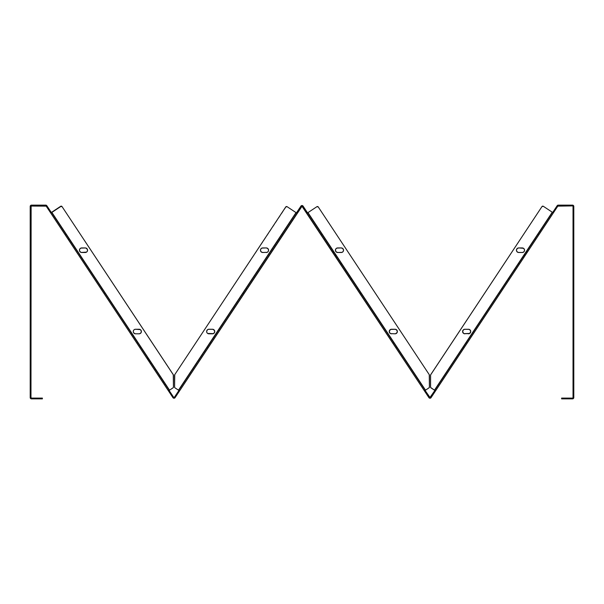<?xml version="1.0" encoding="UTF-8"?>
<svg xmlns="http://www.w3.org/2000/svg" width="604" height="604" viewBox="0 0 604 604"><rect width="100%" height="100%" fill="white"/><g stroke="black" fill="none" stroke-linecap="round" stroke-linejoin="round"><path stroke-width="0.45" stroke-dasharray="3.02 2.27" d="M508.9 278.633L510.652 275.983L511.679 275.847L509.172 279.629L508.9 278.633L510.652 275.983L508.9 278.633L509.172 279.629L511.679 275.847L509.172 279.629L511.679 275.847L510.652 275.983L508.9 278.633M524.287 255.386L526.039 252.736L527.066 252.6L524.559 256.383L524.287 255.386L524.823 254.571L526.039 252.736L524.287 255.386L524.559 256.383L527.624 251.755L525.125 255.537L524.846 254.541L526.605 251.891L527.624 251.755L526.854 252.917L526.039 252.736L524.287 255.386M148.32 359.04L149.588 360.958L149.316 361.955L147.293 358.904L148.508 359.32L149.588 360.958L148.32 359.04L147.293 358.904L149.316 361.955L147.293 358.904L149.316 361.955L149.588 360.958L148.32 359.04M147.754 358.187L149.029 360.105L148.75 361.101L146.734 358.051L147.754 358.187L149.029 360.105L147.754 358.187L146.734 358.051L148.75 361.101L146.734 358.051L148.75 361.101L149.029 360.105L147.754 358.187M163.707 382.287L164.975 384.204L164.696 385.201L162.68 382.151L163.707 382.287L164.93 384.129L163.707 382.287L162.68 382.151L164.696 385.201L162.68 382.151L164.696 385.201L164.975 384.204L163.707 382.287M349.323 275.983L351.075 278.633L350.803 279.629L348.297 275.847L349.323 275.983L351.075 278.633L350.803 279.629L348.297 275.847L349.323 275.983L351.015 278.535L349.323 275.983L351.075 278.633L349.323 275.983L348.297 275.847L350.803 279.629L348.297 275.847L350.803 279.629L348.297 275.847L350.803 279.629L351.075 278.633L349.323 275.983L348.297 275.847L350.803 279.629L351.075 278.633L349.323 275.983M333.937 252.736L335.696 255.386L335.416 256.383L332.917 252.6L333.937 252.736L335.696 255.386L335.416 256.383L332.917 252.6L333.937 252.736L335.696 255.386L333.937 252.736L335.696 255.386L333.937 252.736L332.917 252.6L334.858 255.545L332.351 251.755L333.378 251.891L335.129 254.541L334.858 255.537L332.351 251.755L333.378 251.891L335.129 254.541L334.858 255.537L335.416 256.383L332.562 252.072L335.416 256.383L335.696 255.386L333.937 252.736L332.917 252.6L335.416 256.383L335.696 255.386L333.937 252.736M568.643 205.911L563.562 205.911L563.562 205.133L568.643 205.133L568.643 205.911L563.562 205.911L563.562 205.133L568.643 205.133L568.643 205.911L563.57 205.911L563.57 205.133L568.636 205.133L568.636 205.911L563.57 205.911L563.57 205.133L568.636 205.133L568.636 205.911L563.57 205.911L563.57 205.133L568.636 205.133L568.636 205.911L563.57 205.911L563.57 205.133L568.636 205.133L568.643 205.911L563.562 205.911L568.636 205.911L563.57 205.911L568.636 205.911L568.636 205.133L563.562 205.133L568.643 205.133L563.562 205.133L568.643 205.133L563.57 205.133L568.636 205.133L563.57 205.133L568.636 205.133L563.57 205.133L568.591 205.133L563.57 205.133L563.57 205.911L568.636 205.911L568.636 205.133L563.57 205.133L563.57 205.911L568.636 205.911L568.636 205.133L563.57 205.133L563.57 205.911L568.636 205.911L568.636 205.133L563.57 205.133L563.57 205.911L568.636 205.911L568.643 205.133L563.562 205.133L563.562 205.911L568.643 205.911L568.643 205.133L563.562 205.133L563.562 205.911L568.643 205.911M40.438 205.911L35.357 205.911L35.357 205.133L40.438 205.133L40.438 205.911L35.357 205.911L35.357 205.133L40.438 205.133L40.438 205.911L35.364 205.911L35.364 205.133L40.43 205.133L40.43 205.911L35.364 205.911L35.364 205.133L40.43 205.133L40.43 205.911L35.364 205.911L35.364 205.133L40.43 205.133L40.43 205.911L35.364 205.911L35.364 205.133L40.43 205.133L40.438 205.911L35.357 205.911L40.43 205.911L35.364 205.911L40.43 205.911L40.43 205.133L35.357 205.133L40.438 205.133L35.357 205.133L40.438 205.133L35.364 205.133L40.43 205.133L35.364 205.133L40.43 205.133L35.364 205.133L40.385 205.133L35.364 205.133L35.364 205.911L40.43 205.911L40.43 205.133L35.364 205.133L35.364 205.911L40.43 205.911L40.43 205.133L35.364 205.133L35.364 205.911L40.43 205.911L40.43 205.133L35.364 205.133L35.364 205.911L40.43 205.911L40.438 205.133L35.357 205.133L35.357 205.911L40.438 205.911L40.438 205.133L35.357 205.133L35.357 205.911L40.438 205.911M140.475 347.187L137.772 343.102L136.746 342.966L140.203 348.183L140.453 347.149L140.203 348.183L136.746 342.966L140.166 348.138L136.746 342.966L137.772 343.102L140.475 347.187M207.542 347.187L210.252 343.102L211.272 342.966L207.821 348.183L207.542 347.187L210.252 343.102L207.542 347.187L207.821 348.183L211.272 342.966L207.821 348.183L211.272 342.966L210.252 343.102L207.542 347.187M396.458 347.187L393.748 343.102L392.728 342.966L396.179 348.183L396.458 347.187L396.179 348.183L392.728 342.966L396.149 348.138L392.728 342.966L393.748 343.102L396.458 347.187M463.525 347.187L466.228 343.102L467.254 342.966L463.796 348.183L463.525 347.187L465.624 344.008L463.525 347.187L463.796 348.183L467.254 342.966L463.796 348.183L467.254 342.966L466.228 343.102L463.525 347.187M101.887 288.893L104.598 292.978L104.318 293.974L100.868 288.757L101.887 288.893L103.246 290.932L104.598 292.978L101.887 288.893L100.868 288.757L104.318 293.974L100.868 288.757L104.318 293.974L104.598 292.978L101.887 288.893M66.01 234.684L68.713 238.769L68.441 239.765L64.983 234.548L66.115 234.835L68.713 238.769L66.01 234.684L64.983 234.548L68.441 239.765L64.983 234.548L68.441 239.765L68.713 238.769L66.01 234.684M243.427 292.978L246.13 288.893L247.157 288.757L243.706 293.974L243.45 292.94L246.13 288.893L243.427 292.978L243.706 293.974L247.157 288.757L243.706 293.974L247.157 288.757L246.13 288.893L243.427 292.978M279.312 238.769L282.015 234.684L283.042 234.548L279.584 239.765L279.312 238.769L281.909 234.835L279.312 238.769L279.584 239.765L283.042 234.548L279.584 239.765L283.042 234.548L282.015 234.684L279.312 238.769M357.87 288.893L360.573 292.978L360.294 293.974L356.843 288.757L357.87 288.893L360.55 292.94L357.87 288.893L356.843 288.757L360.294 293.974L356.843 288.757L360.294 293.974L360.573 292.978L357.87 288.893M321.985 234.684L324.688 238.769L324.416 239.765L320.958 234.548L322.091 234.835L324.688 238.769L321.985 234.684L320.958 234.548L324.416 239.765L320.958 234.548L324.416 239.765L324.688 238.769L321.985 234.684M499.402 292.978L502.113 288.893L503.132 288.757L499.682 293.974L499.402 292.978L500.754 290.932L502.113 288.893L499.402 292.978L499.682 293.974L503.132 288.757L499.682 293.974L503.132 288.757L502.113 288.893L499.402 292.978M535.287 238.769L537.99 234.684L539.017 234.548L535.559 239.765L535.287 238.769L537.885 234.835L535.287 238.769L535.559 239.765L539.017 234.548L535.559 239.765L539.017 234.548L537.99 234.684L535.287 238.769M30.2 314.525L30.978 314.525L30.978 315.658L30.978 314.525L30.2 314.525L30.978 314.525L30.2 314.525L30.978 314.525L30.2 314.525L30.978 314.525L30.2 314.525L30.978 314.525L30.2 314.525L30.2 319.607L30.2 314.525M30.978 319.607L30.2 319.607L30.978 319.607L30.2 319.607L30.978 319.607L30.2 319.607L30.978 319.607L30.2 319.607L30.978 319.607L30.2 319.607L30.978 319.607L30.978 314.578L30.978 319.607M30.2 284.393L30.978 284.393L30.978 285.526L30.978 284.393L30.2 284.393L30.978 284.393L30.2 284.393L30.978 284.393L30.2 284.393L30.978 284.393L30.2 284.393L30.978 284.393L30.2 284.393L30.2 289.475L30.2 284.393M30.978 289.475L30.2 289.475L30.978 289.475L30.2 289.475L30.978 289.475L30.2 289.475L30.978 289.475L30.2 289.475L30.978 289.475L30.2 289.475L30.978 289.475L30.978 284.446L30.978 289.475M573.8 319.607L573.022 319.607L573.022 318.474L573.022 319.607L573.8 319.607L573.022 319.607L573.8 319.607L573.022 319.607L573.8 319.607L573.022 319.607L573.8 319.607L573.022 319.607L573.8 319.607L573.8 314.525L573.8 319.607M573.022 314.525L573.8 314.525L573.022 314.525L573.8 314.525L573.022 314.525L573.8 314.525L573.022 314.525L573.8 314.525L573.022 314.525L573.8 314.525L573.022 314.525L573.022 319.554L573.022 314.525M573.8 289.475L573.022 289.475L573.022 288.342L573.022 289.475L573.8 289.475L573.022 289.475L573.8 289.475L573.022 289.475L573.8 289.475L573.022 289.475L573.8 289.475L573.022 289.475L573.8 289.475L573.8 284.393L573.8 289.475M573.022 284.393L573.8 284.393L573.022 284.393L573.8 284.393L573.022 284.393L573.8 284.393L573.022 284.393L573.8 284.393L573.022 284.393L573.8 284.393L573.022 284.393L573.022 289.422L573.022 284.393M40.43 398.866L35.364 398.866L35.364 398.089L40.43 398.089L40.43 398.866L35.364 398.866L35.364 398.089L40.43 398.089L40.43 398.866L35.364 398.866L40.43 398.866L40.43 398.089L35.364 398.089L40.43 398.089L35.364 398.089L40.385 398.089L35.364 398.089L35.364 398.866L40.43 398.866L40.43 398.089L35.364 398.089L35.364 398.866L40.43 398.866M568.636 398.866L563.57 398.866L563.57 398.089L568.636 398.089L568.636 398.866L563.57 398.866L563.57 398.089L568.636 398.089L568.636 398.866L563.57 398.866L568.636 398.866L568.636 398.089L563.57 398.089L568.636 398.089L563.57 398.089L568.591 398.089L563.57 398.089L563.57 398.866L568.636 398.866L568.636 398.089L563.57 398.089L563.57 398.866L568.636 398.866M573.8 364.182L573.022 364.182L573.022 359.108L573.8 359.108L573.8 364.182L573.022 364.182L573.8 364.182L573.8 359.108L573.8 364.182L573.8 359.108L573.8 364.182L573.8 359.108L573.8 364.137L573.8 359.108L573.022 359.108L573.8 359.108L573.022 359.108L573.022 364.182L573.8 364.182M573.8 250.411L573.022 250.411L573.022 245.345L573.8 245.345L573.8 250.411L573.022 250.411L573.8 250.411L573.8 245.345L573.8 250.411L573.8 245.345L573.8 250.411L573.8 245.345L573.8 250.366L573.8 245.345L573.022 245.345L573.8 245.345L573.022 245.345L573.022 250.411L573.8 250.411M30.2 359.108L30.978 359.108L30.978 364.182L30.2 364.182L30.2 359.108L30.978 359.108L30.2 359.108L30.2 364.182L30.2 359.108L30.2 364.182L30.2 359.108L30.2 364.182L30.2 359.161L30.2 364.182L30.978 364.182L30.2 364.182L30.978 364.182L30.978 359.108L30.2 359.108M30.2 245.345L30.978 245.345L30.978 250.411L30.2 250.411L30.2 245.345L30.978 245.345L30.2 245.345L30.2 250.411L30.2 245.345L30.2 250.411L30.2 245.345L30.2 250.411L30.978 250.411L30.2 250.411L30.978 250.411L30.978 245.345L30.2 245.345M79.441 250.215A2.28 2.28 0 0 1 81.721 247.934A2.28 2.28 0 0 0 79.441 250.215L80.113 248.606L81.721 247.934L86.161 248.108L87.52 249.769L87.18 251.483L85.73 252.457L81.276 252.457L80.113 251.83L79.486 250.66A2.28 2.28 0 0 0 79.826 251.483L79.615 249.346L81.276 247.98L85.73 247.98L86.9 248.606L87.52 249.769L87.18 251.483L85.73 252.457L81.276 252.457L79.826 251.483A2.28 2.28 0 0 1 79.486 250.66L79.441 250.215A2.28 2.28 0 0 0 79.441 250.222L79.615 249.346M268.538 250.668A2.28 2.28 0 0 0 268.538 250.66L268.584 250.215A2.28 2.28 0 0 1 266.296 252.502A2.28 2.28 0 0 0 268.584 250.215L267.912 251.83L266.296 252.502L261.864 252.329L260.498 250.66L260.837 248.946L261.864 248.108L266.742 247.98L268.199 248.946L268.584 250.215L268.199 251.483L266.742 252.457L261.472 252.117L260.498 250.66L260.837 248.946L262.295 247.98L266.742 247.98L267.912 248.606L268.538 249.769A2.28 2.28 0 0 1 268.538 249.777M139.554 329.293L135.1 329.293A2.28 2.28 0 0 1 135.107 329.293L135.545 329.248A2.28 2.28 0 0 0 134.669 329.422L139.977 329.422L141.004 330.267L141.389 331.536L141.004 332.804L139.554 333.778L134.669 333.642A2.28 2.28 0 0 0 134.677 333.642A2.28 2.28 0 0 1 134.669 333.642L134.277 333.431A2.28 2.28 0 0 0 134.284 333.438L133.31 331.981A2.28 2.28 0 0 0 133.65 332.804L133.439 330.66A2.28 2.28 0 0 0 133.265 331.536L133.65 330.267L134.669 329.422M206.681 331.083A2.28 2.28 0 0 0 206.674 331.09A2.28 2.28 0 0 1 206.681 331.083A2.28 2.28 0 0 0 206.674 331.09L207.3 333.151L206.81 332.411A2.28 2.28 0 0 1 206.802 332.404A2.28 2.28 0 0 0 206.81 332.411L206.81 330.66L208.471 329.293L213.348 329.422L214.375 330.267L214.76 331.536A2.28 2.28 0 0 1 212.472 333.816A2.28 2.28 0 0 0 214.76 331.536L214.375 332.804L212.918 333.778L208.04 333.642A2.28 2.28 0 0 0 208.048 333.642L206.674 331.981A2.28 2.28 0 0 0 206.681 331.981L206.636 331.536A2.28 2.28 0 0 0 206.636 331.543A2.28 2.28 0 0 1 206.636 331.528L207.3 329.92L208.471 329.293L212.918 329.293L214.375 330.267L214.714 331.981L213.748 333.431L212.472 333.816L207.648 333.431L208.471 333.778M462.656 331.981A2.28 2.28 0 0 0 462.996 332.804A2.28 2.28 0 0 1 462.656 331.981L462.996 330.267L464.891 329.248L469.331 329.422L470.35 330.267L470.735 331.536A2.28 2.28 0 0 1 468.455 333.816A2.28 2.28 0 0 0 470.735 331.536L470.071 333.151L468.9 333.778L464.023 333.642A2.28 2.28 0 0 0 464.023 333.642L463.623 333.431A2.28 2.28 0 0 0 463.63 333.438A2.28 2.28 0 0 1 463.623 333.431L462.656 331.981A2.28 2.28 0 0 0 462.996 332.804L462.785 330.66L464.023 329.422L469.723 329.633L470.735 331.536L469.723 333.431L464.446 333.778L462.996 332.804L464.023 333.642A2.28 2.28 0 0 1 464.015 333.642A2.28 2.28 0 0 0 464.023 333.642M524.559 250.215A2.28 2.28 0 0 0 522.279 247.934L518.715 247.934L522.279 247.934A2.28 2.28 0 0 1 524.559 250.215A2.28 2.28 0 0 1 522.279 252.502A2.28 2.28 0 0 0 524.559 250.215L524.174 251.483L522.724 252.457L518.27 252.457L516.609 251.09L516.609 249.346L517.839 248.108L522.724 247.98L524.174 248.946L524.559 250.215L524.174 251.483L522.724 252.457L517.839 252.329L516.609 251.09L516.609 249.346L517.447 248.319L518.715 247.934L523.147 248.108L524.174 248.946L524.559 250.215L524.174 248.946M397.364 331.543A2.28 2.28 0 0 0 397.364 331.528A2.28 2.28 0 0 1 395.084 333.816A2.28 2.28 0 0 0 397.364 331.536L396.7 329.92L395.529 329.293L396.979 330.267L397.326 331.981L396.7 333.151L395.084 333.816L390.652 333.642L389.625 332.804L389.24 331.536A2.28 2.28 0 0 0 389.414 332.411L389.414 330.66L390.652 329.422A2.28 2.28 0 0 1 391.528 329.248L395.96 329.422L396.979 330.267L397.364 331.536A2.28 2.28 0 0 0 395.084 329.248L395.529 329.293M343.548 250.215A2.28 2.28 0 0 1 341.26 252.502A2.28 2.28 0 0 0 343.548 250.215L343.163 251.483L342.136 252.329L337.704 252.502A2.28 2.28 0 0 0 337.704 252.502L341.26 252.502L336.828 252.329L335.462 250.66A2.28 2.28 0 0 0 335.462 250.668L335.416 250.215A2.28 2.28 0 0 0 335.416 250.222L336.088 248.606L337.704 247.934L342.136 248.108L343.163 248.946L343.548 250.215A2.28 2.28 0 0 0 341.26 247.934L337.704 247.934L341.26 247.934A2.28 2.28 0 0 1 343.548 250.215M517.1 248.606L516.435 250.215L516.82 251.483A2.28 2.28 0 0 1 516.813 251.483A2.28 2.28 0 0 0 516.82 251.491L517.1 251.83M519.523 264.001L518.866 263.571L523.117 257.161L523.766 257.591L523.117 257.153L514.344 270.411L523.117 257.161L518.587 263.993L519.236 264.424L514.993 270.841L523.766 257.591L519.236 264.424L523.766 257.591L519.236 264.424L518.587 263.993L518.866 263.571L519.523 264.001L519.236 264.424M540.671 232.049L539.953 231.717L540.603 232.147L434.125 393.023L433.476 392.592L552.683 212.487L429.988 397.447L320.022 231.717L429.572 397.221L428.916 397.651L429.572 397.221L320.022 231.717L319.373 232.147L428.916 397.651L302.423 206.53A0.506 0.506 0 0 0 302 206.304L175.084 397.651L173.401 398.074M340.739 264.424L341.388 263.993L336.866 257.161L336.209 257.591L340.739 264.424L341.388 263.993L336.866 257.161L336.209 257.591L344.982 270.841L336.209 257.591L344.982 270.841L336.209 257.591L336.866 257.161L345.631 270.411L336.858 257.153L336.209 257.591L336.866 257.161L341.109 263.571L340.46 264.001L341.109 263.571L341.388 263.993L340.739 264.424L336.209 257.591L336.866 257.161L341.388 263.993L340.739 264.424L340.46 264.001L341.109 263.571L340.46 264.001L340.739 264.424M154.881 370.358L155.53 369.927L151 363.095L150.351 363.525L159.063 376.692L150.351 363.525L151 363.095L159.773 376.345L151 363.087L155.251 369.505L154.594 369.935L155.251 369.505L155.53 369.927L154.881 370.358L154.594 369.935M428.983 387.859A0.974 0.974 0 0 0 429.391 387.292L429.255 374.669L318.255 206.961L429.255 374.669L318.255 206.961L316.904 206.689L307.98 212.6L316.904 206.689L307.98 212.6L425.503 390.169L428.983 387.866L425.503 390.169L428.983 387.866L425.503 390.169L307.98 212.6L306.908 213.31L307.557 212.88L306.908 213.31L307.557 212.88L425.299 390.765L424.65 391.196L425.299 390.765L424.65 391.196L425.299 390.765L307.557 212.88L306.689 212.986L302 206.304A0.506 0.506 0 0 0 301.577 206.53L300.928 206.1L301.577 206.53L297.311 212.986L296.662 212.555L300.928 206.1L302 205.526A1.283 1.283 0 0 0 300.928 206.1L178.92 390.441L296.443 212.88L297.093 213.31L287.096 206.689L285.745 206.961L174.745 374.669L174.609 387.285A0.974 0.974 0 0 0 174.692 387.511L174.699 387.511A0.974 0.974 0 0 0 175.017 387.866L178.497 390.169L175.017 387.866L178.497 390.169L296.02 212.6L287.096 206.689L285.745 206.961L174.745 374.669L174.579 387.051L174.745 374.669L286.356 206.545M173.439 387.051A0.974 0.974 0 0 1 173.008 387.866A0.974 0.974 0 0 0 173.189 387.708L169.528 390.169L173.416 387.285L173.28 374.669L62.28 206.961L60.928 206.689L51.997 212.6L169.528 390.169L173.416 387.285L173.28 374.669L62.28 206.961L60.928 206.689L51.997 212.6L169.528 390.169L51.74 212.208L60.672 206.296L62.023 206.576L173.28 374.669A0.974 0.974 0 0 1 173.439 375.205L173.416 387.285A0.974 0.974 0 0 0 173.439 387.051L173.439 375.205L173.439 387.051A0.974 0.974 0 0 1 173.008 387.866L169.105 390.441L46.833 205.707L51.363 212.555L50.713 212.986L46.183 206.138L46.833 205.707L46.1 206.047M133.265 331.536L133.65 332.804A2.28 2.28 0 0 1 133.31 331.981L133.265 331.536A2.28 2.28 0 0 0 135.545 333.816L133.65 332.804L134.669 333.642M133.439 330.66L134.277 329.633L133.31 331.09M139.977 329.422L141.344 331.09L140.717 333.151L139.554 333.778L135.545 333.816L139.109 333.816A2.28 2.28 0 0 0 139.116 333.816L135.545 333.816A2.28 2.28 0 0 1 135.538 333.816M175.017 387.866L178.497 390.169L296.02 212.6L178.497 390.169L175.017 387.866A0.974 0.974 0 0 1 174.579 387.051L174.579 375.205L174.579 387.051A0.974 0.974 0 0 0 175.017 387.866L178.92 390.441L174.428 397.221L175.084 397.651L174.428 397.221L178.701 390.765L179.35 391.196L175.084 397.651A1.283 1.283 0 0 1 172.94 397.651L46.183 206.138A0.506 0.506 0 0 0 45.761 205.911L31.295 205.956M397.364 331.536A2.28 2.28 0 0 0 395.084 329.248L391.528 329.248A2.28 2.28 0 0 0 390.652 329.422M317.259 206.545A0.974 0.974 0 0 0 316.904 206.689L307.98 212.6L425.503 390.169L425.08 390.441L307.557 212.88L307.98 212.6L425.503 390.169L428.983 387.866L424.431 390.871L425.503 390.169L307.98 212.6L307.557 212.88L425.08 390.441L424.453 390.864L425.503 390.169L424.431 390.871L306.689 212.986L307.338 212.555L303.072 206.1L307.338 212.555L306.689 212.986L307.557 212.88L306.908 213.31L316.904 206.689L307.557 212.88L307.98 212.6L425.503 390.169L424.65 391.196M429.391 387.285L429.421 375.205L429.421 387.051A0.974 0.974 0 0 1 428.983 387.866A0.974 0.974 0 0 0 429.421 387.051A0.974 0.974 0 0 1 429.391 387.285M391.528 333.816L390.652 333.642A2.28 2.28 0 0 0 391.528 333.816L395.084 333.816A2.28 2.28 0 0 0 395.091 333.816L395.529 333.778M389.912 333.151L389.414 332.411A2.28 2.28 0 0 1 389.414 330.66L389.912 329.92M389.24 331.536L389.414 330.66A2.28 2.28 0 0 0 389.24 331.536M397.319 331.989A2.28 2.28 0 0 0 397.326 331.974L397.19 332.411A2.28 2.28 0 0 0 397.198 332.404M342.136 248.108L342.528 248.319M342.876 248.606L343.502 249.769A2.28 2.28 0 0 1 343.502 250.66L343.374 251.09A2.28 2.28 0 0 1 341.26 252.502L337.258 252.457L336.088 251.83M343.163 251.483L342.528 252.117M342.136 252.329L337.704 252.502L341.26 252.502M335.801 251.483L335.462 250.66A2.28 2.28 0 0 0 335.462 250.668A2.28 2.28 0 0 1 335.462 250.66M337.258 247.98L341.26 247.934M318.255 206.961L429.255 374.669L318.255 206.961A0.974 0.974 0 0 0 316.904 206.689A0.974 0.974 0 0 1 318.255 206.961M572.705 205.956L557.817 206.138L557.167 205.707L557.817 206.138L553.551 212.593L552.894 212.163L557.167 205.707L552.683 212.487L543.328 206.296L552.26 212.208L434.472 390.169L552.26 212.208L434.472 390.169L430.992 387.866A0.974 0.974 0 0 1 430.811 387.708L430.675 387.511A0.974 0.974 0 0 0 430.811 387.708L434.472 390.169L430.992 387.866L434.472 390.169L552.26 212.208L543.328 206.296L541.977 206.576L430.72 374.669L541.977 206.576M430.561 375.205A0.974 0.974 0 0 1 430.72 374.669A0.974 0.974 0 0 0 430.561 375.205L430.561 387.051L430.561 375.205A0.974 0.974 0 0 1 430.599 374.925L430.72 374.669A0.974 0.974 0 0 0 430.599 374.918L430.584 387.285A0.974 0.974 0 0 0 430.675 387.511M434.676 390.765L435.333 391.196L434.472 390.169L435.544 390.871L434.895 390.441L435.544 390.871L434.895 390.441L552.683 212.487L553.332 212.918L543.328 206.296L542.249 206.304L543.328 206.296L553.332 212.918L431.06 397.651L540.603 232.147L431.06 397.651L430.41 397.221L539.953 231.717L430.41 397.221L434.676 390.765L435.333 391.196L434.676 390.765L430.41 397.221L431.06 397.651L430.282 398.195M173.439 375.205A0.974 0.974 0 0 0 173.401 374.925L173.439 375.205A0.974 0.974 0 0 0 173.28 374.669L62.023 206.576M85.285 247.934L81.721 247.934L85.285 247.934A2.28 2.28 0 0 1 87.565 250.215A2.28 2.28 0 0 1 85.285 252.502L81.721 252.502L85.285 252.502A2.28 2.28 0 0 0 85.292 252.502L81.721 252.502L86.553 252.117M86.9 251.83L87.391 251.09A2.28 2.28 0 0 1 85.285 252.502M87.52 249.769A2.28 2.28 0 0 1 87.52 250.66L86.9 248.606M86.161 248.108A2.28 2.28 0 0 0 86.153 248.108L85.73 247.98M81.721 247.934L80.853 248.108M80.453 252.117L81.276 252.457M139.977 333.642A2.28 2.28 0 0 0 139.985 333.642A2.28 2.28 0 0 1 139.977 333.642A2.28 2.28 0 0 0 139.985 333.642L140.377 333.431A2.28 2.28 0 0 1 140.37 333.438M141.215 332.411L141.344 331.981A2.28 2.28 0 0 1 141.004 332.804A2.28 2.28 0 0 0 141.344 331.981A2.28 2.28 0 0 1 141.004 332.804M141.215 330.667A2.28 2.28 0 0 0 141.215 330.652L140.717 329.92A2.28 2.28 0 0 1 140.724 329.92L141.004 330.267M287.096 206.689L297.093 213.31L296.436 212.872L297.311 212.986L296.662 212.555L297.311 212.986L179.569 390.871L178.92 390.441L179.35 391.196L178.701 390.765L179.35 391.196L178.701 390.765L179.35 391.196L178.701 390.765L296.443 212.88L296.02 212.6L178.497 390.169L179.569 390.871L178.882 390.426L179.569 390.871L178.497 390.169L296.02 212.6L297.093 213.31L296.02 212.6L296.443 212.88L178.92 390.441L178.497 390.169L296.02 212.6L287.096 206.689A0.974 0.974 0 0 0 286.741 206.545L287.096 206.689A0.974 0.974 0 0 0 285.745 206.961A0.974 0.974 0 0 1 287.096 206.689M212.472 333.816L208.916 333.816A2.28 2.28 0 0 1 208.909 333.816L212.472 333.816A2.28 2.28 0 0 0 213.348 333.642L214.088 333.151M214.088 329.92L213.348 329.422M208.471 329.293L208.04 329.422A2.28 2.28 0 0 1 208.916 329.248L212.472 329.248A2.28 2.28 0 0 1 214.76 331.536A2.28 2.28 0 0 0 212.472 329.248L208.916 329.248A2.28 2.28 0 0 0 208.04 329.422L206.81 330.66A2.28 2.28 0 0 0 206.802 330.667A2.28 2.28 0 0 1 206.81 330.652A2.28 2.28 0 0 0 206.802 330.667M262.74 247.934L266.296 247.934A2.28 2.28 0 0 1 268.584 250.215A2.28 2.28 0 0 0 266.296 247.934L262.295 247.98L261.124 248.606M260.498 249.769L260.498 250.66A2.28 2.28 0 0 1 260.498 249.769A2.28 2.28 0 0 0 260.498 250.66M262.74 252.502L266.296 252.502L262.74 252.502A2.28 2.28 0 0 1 260.626 251.09M267.172 252.329L268.41 251.09M268.41 249.346A2.28 2.28 0 0 0 268.41 249.339L266.742 247.98M464.891 333.816L468.455 333.816L464.891 333.816M469.323 333.642A2.28 2.28 0 0 0 469.331 333.642L469.723 333.431A2.28 2.28 0 0 0 469.731 333.431M470.735 331.536A2.28 2.28 0 0 0 468.455 329.248L464.891 329.248L468.455 329.248A2.28 2.28 0 0 1 470.735 331.536L470.69 331.981A2.28 2.28 0 0 1 470.35 332.804L470.561 332.411M470.69 331.09L470.561 330.66M469.331 329.422L468.9 329.293M464.891 329.248L468.455 329.248L464.023 329.422M522.724 252.457L523.887 251.83M524.385 251.09L524.514 250.66A2.28 2.28 0 0 1 524.174 251.483M523.147 248.108L522.724 247.98M518.715 247.934L522.279 247.934L517.839 248.108M517.447 252.117L522.279 252.502L518.715 252.502A2.28 2.28 0 0 1 518.708 252.502L522.279 252.502L518.715 252.502M173.144 397.893L173.59 397.221L169.324 390.765L168.456 390.871L169.528 390.169L51.74 212.208L51.317 212.487L169.105 390.441L168.456 390.871L169.112 390.433L173.59 397.221L172.94 397.651L168.667 391.196L169.324 390.765L168.667 391.196L169.324 390.765L168.667 391.196L50.713 212.986L51.997 212.6L51.612 212.857L51.997 212.6L169.528 390.169L168.456 390.871L169.105 390.441L51.582 212.88L51.997 212.6L169.528 390.169L169.105 390.441L51.317 212.487L50.668 212.918M333.378 251.891L335.129 254.541L333.378 251.891L335.129 254.541L333.378 251.891L332.351 251.755L334.858 255.537L335.129 254.541L333.378 251.891L332.351 251.755L334.858 255.537L335.129 254.541L333.378 251.891M31.295 398.044L31.484 398.866L42.386 398.866L42.386 398.089L42.386 398.866L30.578 398.489M31.484 398.089L42.386 398.089L41.412 398.089L41.412 398.866L41.412 398.089L31.484 398.089L31.484 398.866M573.007 398.768L562.588 398.866L562.588 398.089L562.588 398.866L561.614 398.866L572.516 398.866L572.516 398.089L561.614 398.089L561.614 398.866L561.614 398.089L572.705 398.044M31.015 206.228L30.2 206.417L30.2 397.583L31.015 397.772M30.2 206.417L30.978 206.417L30.978 397.583L30.2 397.583L30.578 205.511M30.978 250.411L30.978 245.39L30.978 250.411M572.985 397.772L573.8 397.583L573.8 206.417L572.985 206.228M542.596 206.153A0.974 0.974 0 0 1 543.328 206.296A0.974 0.974 0 0 0 542.596 206.153A0.974 0.974 0 0 1 543.328 206.296L552.26 212.208L434.472 390.169L435.544 390.871L434.472 390.169L552.26 212.208L553.332 212.918L552.894 212.163L553.551 212.593L552.894 212.163L553.551 212.593L557.817 206.138A0.506 0.506 0 0 1 558.239 205.911L558.239 205.133A1.283 1.283 0 0 0 557.167 205.707L558.239 205.133L572.516 205.133L558.239 205.133L558.239 205.911L572.516 205.911L572.516 205.133L572.516 205.911A0.506 0.506 0 0 1 573.022 206.417L573.022 397.583A0.506 0.506 0 0 1 572.516 398.089L572.516 398.866A1.283 1.283 0 0 0 573.8 397.583L573.022 397.583L573.022 206.417L573.8 206.417L573.423 398.489M524.846 254.541L526.605 251.891L524.846 254.541L525.125 255.537L527.624 251.755L526.605 251.891L524.846 254.541M302.423 206.53L303.072 206.1L302.423 206.53M46.002 205.972L45.761 205.133L31.484 205.133L31.484 205.911L31.484 205.133L46.078 205.171M429.127 397.893L429.988 398.225L428.916 397.651A1.283 1.283 0 0 0 429.384 398.074L428.916 397.651L430.41 397.221L431.06 397.651L430.305 398.187A1.283 1.283 0 0 0 430.599 398.074L540.603 232.147L539.953 231.717M429.648 397.311A0.506 0.506 0 0 0 430.327 397.311L433.476 392.592L434.125 393.023L431.06 397.651L430.41 397.221L431.06 397.651L428.916 397.651L319.373 232.147L319.961 231.619L319.373 232.147M429.693 398.195L431.06 397.651L430.403 397.221M429.384 398.074A1.283 1.283 0 0 0 430.305 398.187L429.384 398.074M30.993 205.232L31.484 205.133M30.978 206.417L30.978 397.583M46.372 205.284L46.833 205.707A1.283 1.283 0 0 0 45.761 205.133L45.761 205.911L31.484 205.911M174.246 397.387L174.428 397.221A0.506 0.506 0 0 1 173.59 397.221L173.771 397.387M302 205.526L303.072 206.1A1.283 1.283 0 0 0 302 205.526M573.777 206.168L573.8 206.417A1.283 1.283 0 0 0 572.516 205.133L573.423 205.511M155.251 369.505L155.53 369.927M341.109 263.571L341.388 263.993L341.109 263.571M320.022 231.717L426.507 392.592L425.858 393.023L426.507 392.592L429.572 397.221L428.916 397.651L429.572 397.221L428.916 397.651L431.06 397.651M430.41 397.221L429.572 397.221M523.766 257.591L523.117 257.161M518.587 263.993L518.866 263.571M51.106 212.163L50.449 212.593L51.106 212.163M61.404 206.153A0.974 0.974 0 0 0 60.672 206.296L51.317 212.487M214.586 332.411A2.28 2.28 0 0 0 214.586 330.66M553.332 212.918L435.544 390.871L434.888 390.433L435.333 391.196M552.894 212.163L553.551 212.593L552.894 212.163M552.683 212.487L552.26 212.208L552.683 212.487L434.895 390.441M389.414 330.66A2.28 2.28 0 0 0 389.414 332.411M296.662 212.555L297.311 212.986L296.662 212.555M169.324 390.765L168.667 391.196L169.324 390.765M51.997 212.6L60.928 206.689L51.997 212.6M60.928 206.689A0.974 0.974 0 0 1 62.28 206.961A0.974 0.974 0 0 0 60.928 206.689M430.561 387.051A0.974 0.974 0 0 0 430.992 387.866A0.974 0.974 0 0 1 430.561 387.051A0.974 0.974 0 0 0 430.584 387.285M429.421 375.205A0.974 0.974 0 0 0 429.255 374.669A0.974 0.974 0 0 1 429.421 375.205M174.745 374.669A0.974 0.974 0 0 0 174.579 375.205A0.974 0.974 0 0 1 174.745 374.669M173.189 387.708A0.974 0.974 0 0 0 173.416 387.292M151 363.087L150.351 363.517M159.124 376.775L159.773 376.345M344.99 270.841L345.639 270.411L344.99 270.841M514.993 270.841L514.344 270.411"/><path stroke-width="0.91" d="M30.978 314.525L30.978 319.607L30.978 314.525M30.978 284.393L30.978 289.475L30.978 284.393M573.022 319.607L573.022 314.525L573.022 319.607M573.022 289.475L573.022 284.393L573.022 289.475M573.022 364.182L573.022 359.108L573.022 364.182M573.022 250.411L573.022 245.345L573.022 250.411M30.978 359.108L30.978 364.182L30.978 359.108M30.978 245.345L30.978 250.411L30.978 245.345M133.31 331.09L133.265 331.536A2.28 2.28 0 0 1 135.545 329.248L134.669 329.422A2.28 2.28 0 0 0 133.439 330.66L133.265 331.536A2.28 2.28 0 0 0 133.31 331.981L133.265 331.536A2.28 2.28 0 0 1 135.545 329.248A2.28 2.28 0 0 0 133.265 331.536A2.28 2.28 0 0 0 135.545 333.816L139.554 333.778L141.004 332.804L141.344 331.09L140.377 329.633L135.545 329.248L139.109 329.248A2.28 2.28 0 0 1 141.389 331.536A2.28 2.28 0 0 1 139.109 333.816L139.554 333.778M133.265 331.536A2.28 2.28 0 0 0 133.31 331.981L133.65 332.804A2.28 2.28 0 0 0 134.669 333.642L135.545 333.816A2.28 2.28 0 0 1 134.677 333.642A2.28 2.28 0 0 0 135.538 333.816M86.9 251.83L87.52 250.66L87.391 249.346L85.73 247.98L80.853 248.108L79.826 248.946L79.441 250.215A2.28 2.28 0 0 0 79.486 250.66L79.826 251.483A2.28 2.28 0 0 0 81.721 252.502A2.28 2.28 0 0 1 79.441 250.215L79.826 251.483L81.276 252.457L86.553 252.117M206.636 331.543A2.28 2.28 0 0 0 206.802 332.404A2.28 2.28 0 0 1 206.681 331.981L206.81 332.411A2.28 2.28 0 0 0 208.916 333.816A2.28 2.28 0 0 1 206.636 331.536L206.674 331.981A2.28 2.28 0 0 1 206.636 331.543A2.28 2.28 0 0 0 206.802 332.404M260.452 250.215A2.28 2.28 0 0 0 262.74 252.502A2.28 2.28 0 0 1 260.452 250.215L261.124 251.83L262.74 252.502L267.172 252.329L268.199 251.483L268.584 250.215L267.912 248.606L266.296 247.934L261.864 248.108L260.837 248.946L260.452 250.215A2.28 2.28 0 0 1 262.74 247.934A2.28 2.28 0 0 0 260.452 250.215M462.611 331.536A2.28 2.28 0 0 0 462.656 331.981L462.996 332.804A2.28 2.28 0 0 0 463.623 333.431L464.023 333.642A2.28 2.28 0 0 0 464.891 333.816A2.28 2.28 0 0 1 462.611 331.536L463.623 333.431A2.28 2.28 0 0 1 462.996 332.804A2.28 2.28 0 0 0 464.015 333.642L469.723 333.431L470.735 331.536L470.071 329.92L468.9 329.293L464.446 329.293L462.996 330.267L462.656 331.981A2.28 2.28 0 0 1 463.276 329.92L462.611 331.536A2.28 2.28 0 0 1 464.891 329.248A2.28 2.28 0 0 0 462.611 331.536M464.023 333.642A2.28 2.28 0 0 0 464.891 333.816A2.28 2.28 0 0 1 463.63 333.438A2.28 2.28 0 0 0 464.015 333.642L469.331 333.642A2.28 2.28 0 0 0 469.716 333.438L470.35 332.804A2.28 2.28 0 0 1 469.731 333.431M516.435 250.215A2.28 2.28 0 0 0 516.813 251.483A2.28 2.28 0 0 1 516.813 248.954A2.28 2.28 0 0 0 516.435 250.215L516.82 251.483A2.28 2.28 0 0 0 518.715 252.502A2.28 2.28 0 0 1 516.435 250.215A2.28 2.28 0 0 1 518.715 247.934L517.1 248.606L516.435 250.215M395.529 329.293L395.084 329.248A2.28 2.28 0 0 1 397.364 331.536A2.28 2.28 0 0 1 395.084 333.816L390.652 333.642A2.28 2.28 0 0 1 389.414 332.411A2.28 2.28 0 0 0 391.528 333.816A2.28 2.28 0 0 1 389.24 331.536L389.625 332.804L390.652 333.642L395.529 333.778L397.19 332.411L397.19 330.66L395.529 329.293L390.652 329.422L389.286 331.09L389.912 333.151M335.462 249.777A2.28 2.28 0 0 0 335.416 250.215A2.28 2.28 0 0 1 335.462 249.777A2.28 2.28 0 0 0 337.696 252.502A2.28 2.28 0 0 1 335.416 250.215L336.088 251.83L337.704 252.502L342.136 252.329L343.163 251.483L343.548 250.215L342.876 248.606L341.26 247.934L336.828 248.108L335.801 248.946L335.416 250.215A2.28 2.28 0 0 1 337.704 247.934L337.258 247.98M30.2 397.583A1.283 1.283 0 0 0 31.484 398.866A1.283 1.283 0 0 1 30.2 397.583L30.2 206.417L30.2 397.583L30.978 397.583L30.223 397.832L31.234 398.844L31.484 398.089L41.412 398.089L41.412 398.866L31.484 398.866L42.386 398.866L41.412 398.866L41.412 398.089L42.386 398.089L42.386 398.866L42.386 398.089L31.484 398.089L30.978 397.583L31.129 206.062L46.183 206.138L46.833 205.707L51.106 212.163L46.833 205.707L46.183 206.138L172.94 397.651L174.012 398.225L175.084 397.651L174.428 397.221L178.701 390.765L174.428 397.221L175.084 397.651L302 206.304A0.506 0.506 0 0 1 302.423 206.53L428.916 397.651L424.65 391.196L428.916 397.651L429.572 397.221L425.299 390.765L429.988 397.447L434.895 390.441L430.41 397.221A0.506 0.506 0 0 1 429.572 397.221L430.41 397.221L429.572 397.221A0.506 0.506 0 0 0 429.648 397.311L428.916 397.651L429.384 398.074L428.916 397.651A1.283 1.283 0 0 0 431.06 397.651L557.817 206.138L557.167 205.707L552.894 212.163L557.167 205.707L557.817 206.138L572.516 205.911L572.516 205.133L558.239 205.133L572.516 205.133L573.022 206.417L573.022 397.583L573.8 397.583L573.8 206.417L573.8 397.583L572.516 398.089L561.614 398.089L561.614 398.866L561.614 398.089L562.588 398.089L562.588 398.866L561.614 398.866L572.516 398.866L562.588 398.866L562.588 398.089L572.516 398.089L572.516 398.866L573.8 397.583A1.283 1.283 0 0 1 572.516 398.866L572.516 398.089A0.506 0.506 0 0 0 573.022 397.583L573.022 206.417L573.8 206.417L572.516 205.133A1.283 1.283 0 0 1 573.8 206.417L573.022 206.417A0.506 0.506 0 0 0 572.516 205.911L558.239 205.911L558.239 205.133L557.371 205.473M300.928 206.1A1.283 1.283 0 0 1 302 205.526L300.928 206.1L296.662 212.555L300.928 206.1L301.577 206.53L300.928 206.1M30.978 397.583A0.506 0.506 0 0 0 31.484 398.089A0.506 0.506 0 0 1 30.978 397.583L30.978 206.417A0.506 0.506 0 0 1 31.484 205.911L31.484 205.133L31.484 205.911L45.761 205.911A0.506 0.506 0 0 1 46.183 206.138L50.449 212.593L51.106 212.163L50.668 212.918L168.667 391.196L169.324 390.765L173.59 397.221L169.105 390.441L168.667 391.196L172.94 397.651A1.283 1.283 0 0 0 175.084 397.651L297.311 212.986L296.443 212.88L297.311 212.986L301.577 206.53A0.506 0.506 0 0 1 302 206.304L424.431 390.871L428.983 387.866L425.503 390.169L307.98 212.6L316.904 206.689L318.255 206.961L429.255 374.669L429.421 387.051L428.983 387.866A0.974 0.974 0 0 0 428.983 387.859M429.421 387.051L429.391 387.285A0.974 0.974 0 0 0 429.391 387.285L429.301 387.511A0.974 0.974 0 0 0 429.308 387.511L428.983 387.866A0.974 0.974 0 0 0 429.421 387.051L429.421 375.205L429.421 387.051M336.088 248.606L335.462 249.769A2.28 2.28 0 0 1 335.59 249.346A2.28 2.28 0 0 0 335.462 249.769A2.28 2.28 0 0 1 335.801 248.954A2.28 2.28 0 0 0 335.59 249.339A2.28 2.28 0 0 1 335.801 248.954M336.088 251.83L337.704 252.502A2.28 2.28 0 0 1 335.416 250.222A2.28 2.28 0 0 0 335.462 250.66L335.801 251.483M335.809 248.946A2.28 2.28 0 0 1 336.821 248.108A2.28 2.28 0 0 0 335.809 248.946A2.28 2.28 0 0 1 337.704 247.934L341.26 247.934A2.28 2.28 0 0 1 343.548 250.215A2.28 2.28 0 0 1 341.26 252.502L342.136 252.329M342.528 252.117L343.163 251.483M343.374 251.09L343.502 250.66A2.28 2.28 0 0 1 343.374 251.09M342.528 248.319L342.136 248.108A2.28 2.28 0 0 1 343.502 249.769L342.876 248.606M397.198 332.404A2.28 2.28 0 0 0 397.319 331.989L397.19 332.411A2.28 2.28 0 0 1 395.091 333.816L395.529 333.778M389.912 329.92L389.414 330.66A2.28 2.28 0 0 1 391.528 329.248L390.652 329.422A2.28 2.28 0 0 0 389.414 330.66L389.24 331.536A2.28 2.28 0 0 1 391.528 329.248L395.084 329.248A2.28 2.28 0 0 1 397.319 331.083M424.65 391.196L425.503 390.169L307.98 212.6L306.908 213.31L307.564 212.872L306.689 212.986L307.338 212.555L303.072 206.1L302.423 206.53L303.072 206.1L307.557 212.88L316.904 206.689A0.974 0.974 0 0 1 318.255 206.961L429.255 374.669L318.255 206.961A0.974 0.974 0 0 0 317.259 206.545L317.644 206.545L317.259 206.545M51.317 212.487L50.449 212.593L51.74 212.208L169.528 390.169L168.478 390.864L169.528 390.169L51.74 212.208L60.672 206.296L62.023 206.576L173.28 374.669L173.439 387.051A0.974 0.974 0 0 1 173.008 387.866L169.528 390.169L173.189 387.708M133.929 329.92L133.439 330.66M174.579 387.051L174.745 374.669L285.745 206.961L287.096 206.689L296.02 212.6L178.497 390.169L175.017 387.866A0.974 0.974 0 0 1 174.579 387.051L174.579 375.205L174.609 387.285A0.974 0.974 0 0 0 174.609 387.292M207.648 333.431L213.348 333.642L214.586 332.411L214.586 330.66L212.918 329.293L208.471 329.293L207.3 329.92L206.636 331.536A2.28 2.28 0 0 1 208.916 329.248L208.471 329.293M430.675 387.511L434.472 390.169L430.992 387.866A0.974 0.974 0 0 1 430.561 387.051L430.599 374.925A0.974 0.974 0 0 0 430.599 374.925L541.977 206.576L543.328 206.296L552.26 212.208L434.472 390.169L435.544 390.871L434.888 390.433L435.333 391.196L430.599 398.074A1.283 1.283 0 0 0 431.06 397.651L430.327 397.311A0.506 0.506 0 0 0 430.41 397.221L431.06 397.651L435.333 391.196L434.676 390.765M173.439 387.051L173.439 375.205L173.416 387.285A0.974 0.974 0 0 0 173.416 387.285M134.669 329.422L134.277 329.633L134.669 329.422M134.669 333.642A2.28 2.28 0 0 1 133.65 332.804L135.1 333.778L139.109 333.816A2.28 2.28 0 0 0 141.004 332.804L141.215 332.411M50.668 212.918L60.672 206.296A0.974 0.974 0 0 1 62.023 206.576L173.401 374.925A0.974 0.974 0 0 0 173.401 374.918M87.391 251.09L87.52 250.66A2.28 2.28 0 0 1 87.391 251.09M86.9 248.606L86.161 248.108A2.28 2.28 0 0 0 85.285 247.934A2.28 2.28 0 0 1 87.565 250.215A2.28 2.28 0 0 1 85.285 252.502A2.28 2.28 0 0 0 87.18 251.491M80.853 248.108L80.453 248.319M80.113 248.606L79.615 249.346M79.441 250.215L79.486 250.66A2.28 2.28 0 0 1 81.721 247.934A2.28 2.28 0 0 0 79.441 250.215A2.28 2.28 0 0 0 81.721 252.502L81.276 252.457M85.285 252.502L81.721 252.502A2.28 2.28 0 0 1 79.826 251.483L80.453 252.117M140.377 333.431L141.004 332.804A2.28 2.28 0 0 1 140.377 333.431M141.004 330.267L140.717 329.92A2.28 2.28 0 0 1 141.344 331.981L141.215 330.66A2.28 2.28 0 0 0 139.109 329.248A2.28 2.28 0 0 1 140.717 329.92L139.977 329.422M139.554 329.293L139.109 329.248A2.28 2.28 0 0 1 141.344 331.981A2.28 2.28 0 0 0 141.389 331.543M208.471 333.778L208.916 333.816A2.28 2.28 0 0 1 206.81 332.411L207.3 333.151M286.356 206.545L286.741 206.545A0.974 0.974 0 0 0 285.745 206.961L174.745 374.669L285.745 206.961A0.974 0.974 0 0 1 287.096 206.689L296.02 212.6L178.497 390.169L179.569 390.871L175.017 387.866M213.348 329.422L212.472 329.248A2.28 2.28 0 0 1 214.76 331.536A2.28 2.28 0 0 1 212.472 333.816L213.348 333.642A2.28 2.28 0 0 0 214.586 332.411L214.714 331.09L214.088 329.92M214.088 333.151L214.586 332.411M214.586 330.66A2.28 2.28 0 0 0 212.472 329.248L208.916 329.248A2.28 2.28 0 0 0 206.81 330.652L206.674 331.09A2.28 2.28 0 0 0 206.636 331.528A2.28 2.28 0 0 1 206.674 331.09A2.28 2.28 0 0 0 206.636 331.528M261.124 248.606L260.498 249.769A2.28 2.28 0 0 1 262.74 247.934A2.28 2.28 0 0 0 260.498 249.769M260.626 251.09A2.28 2.28 0 0 1 260.498 250.66L261.124 251.83L262.295 252.457L267.172 252.329M268.41 251.09L268.538 250.66A2.28 2.28 0 0 0 268.538 249.777M268.41 249.346A2.28 2.28 0 0 1 268.538 249.769L268.41 249.346A2.28 2.28 0 0 0 268.199 248.954M266.742 247.98L266.296 247.934A2.28 2.28 0 0 1 268.584 250.215A2.28 2.28 0 0 1 266.296 252.502A2.28 2.28 0 0 0 268.538 250.668M430.584 387.285A0.974 0.974 0 0 0 430.584 387.292L430.561 375.205L430.561 387.051M517.839 252.329L518.27 252.457A2.28 2.28 0 0 1 516.82 251.491L518.27 252.457L522.279 252.502L523.547 252.117L524.385 251.09L524.514 249.769L523.547 248.319L518.715 247.934A2.28 2.28 0 0 0 516.82 248.946A2.28 2.28 0 0 1 518.715 247.934A2.28 2.28 0 0 0 516.82 248.946M470.561 332.411L470.69 331.981A2.28 2.28 0 0 0 468.455 329.248A2.28 2.28 0 0 1 470.735 331.536A2.28 2.28 0 0 1 468.455 333.816A2.28 2.28 0 0 0 469.323 333.642M470.735 331.536L470.69 331.09M470.561 330.66L469.331 329.422M468.9 329.293L464.891 329.248A2.28 2.28 0 0 0 462.656 331.981M464.023 329.422L463.623 329.633M522.724 247.98L522.279 247.934A2.28 2.28 0 0 1 524.559 250.215A2.28 2.28 0 0 1 522.279 252.502L522.724 252.457M523.887 251.83L524.385 251.09M518.715 247.934L522.279 247.934A2.28 2.28 0 0 1 524.514 250.66L524.559 250.215M524.174 248.946L523.147 248.108M517.839 248.108L517.1 248.606M542.596 206.153A0.974 0.974 0 0 0 541.977 206.576A0.974 0.974 0 0 1 542.596 206.153A0.974 0.974 0 0 0 541.977 206.576L430.72 374.669A0.974 0.974 0 0 0 430.561 375.205M178.701 390.765L178.92 390.441L179.35 391.196L178.701 390.765M552.683 212.487L553.332 212.918L552.894 212.163L553.332 212.918L557.817 206.138A0.506 0.506 0 0 1 558.239 205.911L558.239 205.133A1.283 1.283 0 0 0 557.167 205.707M172.94 397.651L173.59 397.221L172.94 397.651M31.484 205.133L45.761 205.133L31.484 205.133L30.298 205.926L30.2 206.417L30.978 206.417L30.2 206.417A1.283 1.283 0 0 1 31.484 205.133A1.283 1.283 0 0 0 30.2 206.417M430.327 397.311L429.648 397.311M430.282 398.195L429.693 398.195M430.599 398.074L431.06 397.651M30.578 398.489L30.223 397.832M45.761 205.911L45.761 205.133L45.761 205.911M30.578 205.511L30.993 205.232M46.833 205.707L45.761 205.133A1.283 1.283 0 0 1 46.833 205.707M174.428 397.221L173.59 397.221A0.506 0.506 0 0 0 174.428 397.221M173.695 398.187L173.144 397.893M303.072 206.1L302 205.526A1.283 1.283 0 0 1 303.072 206.1M302.317 205.564L302.868 205.866M573.423 205.511L573.777 206.168M573.423 398.489L572.766 398.844M31.484 205.911A0.506 0.506 0 0 0 30.978 206.417M31.484 398.089L31.484 398.866M429.572 397.221L430.41 397.221L429.572 397.221M435.333 391.196L553.332 212.918L552.26 212.208L434.472 390.169L434.888 390.433M553.332 212.918L543.328 206.296A0.974 0.974 0 0 0 541.977 206.576M337.704 247.934A2.28 2.28 0 0 0 336.836 248.108A2.28 2.28 0 0 1 337.704 247.934M342.136 248.108A2.28 2.28 0 0 0 341.26 247.934M341.26 252.502L337.704 252.502A2.28 2.28 0 0 1 335.462 250.668M397.326 331.974A2.28 2.28 0 0 0 397.364 331.543M397.364 331.528A2.28 2.28 0 0 0 397.326 331.09M518.708 252.502A2.28 2.28 0 0 1 518.27 252.457A2.28 2.28 0 0 0 518.715 252.502L522.279 252.502A2.28 2.28 0 0 0 524.174 251.483M297.093 213.31L296.02 212.6L297.093 213.31M268.191 248.946A2.28 2.28 0 0 0 267.179 248.108M267.164 248.108A2.28 2.28 0 0 0 266.296 247.934L262.74 247.934M206.81 332.411A2.28 2.28 0 0 0 208.916 333.816L212.472 333.816M208.04 329.422A2.28 2.28 0 0 0 206.681 331.083A2.28 2.28 0 0 1 208.04 329.429M81.721 247.934L85.285 247.934A2.28 2.28 0 0 1 87.18 248.946A2.28 2.28 0 0 0 86.161 248.108M87.187 251.483A2.28 2.28 0 0 0 87.187 248.954A2.28 2.28 0 0 1 87.52 249.769M390.652 329.422A2.28 2.28 0 0 0 389.414 330.66M389.414 332.411A2.28 2.28 0 0 0 391.528 333.816M516.813 248.954A2.28 2.28 0 0 0 516.813 251.483M516.82 251.491A2.28 2.28 0 0 0 518.27 252.457M463.283 329.92A2.28 2.28 0 0 1 464.891 329.248M206.802 330.667A2.28 2.28 0 0 0 206.681 331.083M140.37 333.438A2.28 2.28 0 0 1 139.109 333.816A2.28 2.28 0 0 0 141.004 332.804M141.389 331.528A2.28 2.28 0 0 0 141.344 331.09M141.344 331.083A2.28 2.28 0 0 0 141.215 330.667M260.498 250.66A2.28 2.28 0 0 0 262.74 252.502M62.023 206.576A0.974 0.974 0 0 0 61.404 206.153M429.255 374.669A0.974 0.974 0 0 1 429.421 375.205A0.974 0.974 0 0 0 429.255 374.669M174.579 375.205A0.974 0.974 0 0 1 174.745 374.669A0.974 0.974 0 0 0 174.579 375.205M173.28 374.669A0.974 0.974 0 0 1 173.439 375.205"/></g></svg>
